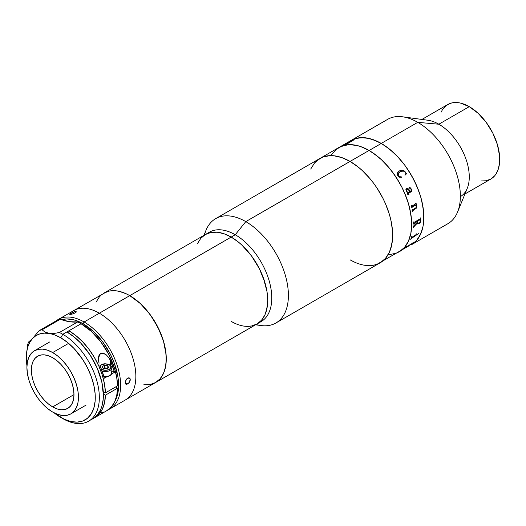 <?xml version="1.0" encoding="UTF-8"?>
<svg xmlns="http://www.w3.org/2000/svg" width="526" height="526" viewBox="0 0 526 526"><rect width="100%" height="100%" fill="white"/><g stroke="black" fill="none" stroke-linecap="round" stroke-linejoin="round"><path stroke-width="0.79" d="M389.148 254.623L396.098 253.276L399.195 251.822A60.247 34.782 -120 0 0 408.426 203.542A60.247 34.782 -120 0 0 369.068 150.449L350.053 161.423A60.247 34.782 60 0 1 389.418 214.516A60.247 34.782 60 0 1 380.18 262.796A60.247 34.782 60 0 1 350.053 259.811L354.235 261.987L350.053 259.811M348.311 142.395L351.118 140.435A60.247 34.782 60 0 1 381.238 143.42L385.413 146.07L393.606 152.678L397.544 156.577L404.908 165.374L408.268 170.194L414.172 180.418L418.814 191.116L420.603 196.514L422.01 201.872L423.64 212.274L423.64 221.913L423.022 226.338L422.01 230.434L418.814 237.496L416.664 240.395L411.365 244.794L447.882 223.708A60.247 34.782 -120 0 0 457.114 175.434A60.247 34.782 -120 0 0 417.756 122.341L381.238 143.42A60.247 34.782 60 0 1 420.603 196.514A60.247 34.782 60 0 1 411.365 244.794A60.247 34.782 -120 0 0 420.609 196.546A60.247 34.782 -120 0 0 381.284 143.447L369.114 150.475A60.247 34.782 60 0 1 408.439 203.569A60.247 34.782 60 0 1 399.195 251.822L404.494 247.424L408.426 241.191L410.852 233.366L411.674 224.24L410.852 214.167L408.426 203.542L404.494 192.766L402.002 187.447L396.098 177.216L389.148 167.853L381.435 159.707L373.243 153.099L369.068 150.449L360.757 146.596L356.7 145.426L348.988 144.663L342.045 146.011L336.134 149.423L331.498 154.762M408.268 246.247L377.083 264.249L380.18 262.796L385.479 258.397L389.418 252.171L390.825 248.436L392.455 239.922L392.455 230.276L390.825 219.875L389.418 214.516L385.479 203.74L382.987 198.427L377.083 188.196L373.723 183.383L370.14 178.827L362.421 170.687L358.37 167.169L350.053 161.423L358.37 167.169L362.421 170.687L370.14 178.827L373.723 183.383L377.083 188.196L382.987 198.427L385.479 203.74L389.418 214.516L390.825 219.875L392.455 230.276L392.455 239.922L391.837 244.34L389.418 252.171L387.629 255.498L385.479 258.397L380.18 262.796A60.247 34.782 -120 0 0 389.418 214.516A60.247 34.782 -120 0 0 350.053 161.423L341.742 157.57L333.754 155.755L329.973 155.637L323.03 156.991L329.973 155.637L333.754 155.755L341.742 157.57L350.053 161.423A60.247 34.782 -120 0 0 319.933 158.444L323.03 156.991L317.125 160.397L314.633 162.836L310.695 169.07L314.633 162.836L319.933 158.444A60.247 34.782 60 0 1 350.053 161.423L369.068 150.449A60.247 34.782 -120 0 0 338.941 147.464A60.247 34.782 60 0 1 369.114 150.475L377.425 156.229L381.482 159.746L389.194 167.899L392.777 172.456L399.227 182.305L402.028 187.506L406.664 198.203L408.446 203.601L409.853 208.96L411.47 219.355L411.463 228.994L410.845 233.412L408.413 241.23L406.618 244.557L404.468 247.457L399.162 251.836M377.083 264.249L373.723 265.189L366.359 265.479L373.723 265.189L377.083 264.249M480.915 180.977L486.175 180.766L490.784 179.064A43.033 24.847 -120 0 0 497.386 144.578A43.033 24.847 -120 0 0 469.271 106.653L438.842 124.221A43.033 24.847 -120 0 0 427.98 120.263L402.554 116.798A60.247 34.782 60 0 1 417.756 122.341A60.247 34.782 60 0 1 457.554 212.063L467.266 188.308A43.033 24.847 -120 0 0 438.842 124.221L417.756 122.341L438.842 124.221A43.033 24.847 60 0 1 466.957 162.146A43.033 24.847 60 0 1 460.355 196.632M464.951 193.976L490.784 179.064L494.572 175.921L496.11 173.85L498.392 168.807L499.555 162.718L499.555 155.834L497.386 144.578L492.79 133.078L486.175 122.334L478.101 113.268L469.271 106.653L460.434 103.07L457.627 102.603L452.367 102.813L449.967 103.484L445.746 105.917L442.432 109.73L441.156 112.11M438.842 124.221L469.271 106.653A43.033 24.847 -120 0 0 447.751 104.523L421.918 119.441M417.756 122.341A60.247 34.782 -120 0 0 387.636 119.356L351.118 140.435L357.575 138.049L364.939 137.753L372.927 139.568L381.238 143.42L417.756 122.341M352.637 140.396L352.519 140.396A60.247 34.782 -120 0 0 351.736 140.626L352.032 140.455A60.247 34.782 60 0 1 352.413 140.337L353.84 139.863A60.247 34.782 60 0 1 353.913 139.85L347.127 143.874A60.247 34.782 60 0 1 347.956 143.71L347.66 143.881A60.247 34.782 -120 0 0 344.931 144.558L345.227 144.387A60.247 34.782 60 0 1 346.016 144.15L352.512 140.495L346.667 143.9A60.247 34.782 60 0 1 346.752 143.822A60.247 34.782 -120 0 0 346.68 143.894L346.029 144.177A60.22 34.769 -120 0 0 345.24 144.413L345.056 144.518M413.212 242.585A60.247 34.782 60 0 1 412.936 242.88L412.404 243.538A60.247 34.782 60 0 1 412.351 243.591L405.013 247.904A60.247 34.782 60 0 1 404.395 248.45L404.099 248.62A60.247 34.782 -120 0 0 406.111 246.681L406.407 246.51A60.247 34.782 60 0 1 405.835 247.115L412.351 243.354A60.247 34.782 -120 0 0 412.917 242.756L413.212 242.585M411.976 237.331L415.823 234.833A60.247 34.782 -120 0 0 416.092 234.004L416.388 233.84A60.247 34.782 60 0 1 416.263 234.234L416.119 235.3A60.247 34.782 60 0 1 416.092 235.378L411.325 238.396A60.247 34.782 60 0 1 411.01 239.179L410.714 239.35A60.247 34.782 -120 0 0 411.753 236.509L412.049 236.345A60.247 34.782 60 0 1 411.779 237.167L411.976 237.331M418.466 233.754L417.335 234.629L418.466 233.754M417.512 223.833L419.117 223.603L417.769 224.004L417.21 223.116L413.804 226.857A60.247 34.782 60 0 1 413.784 227.127L413.489 227.298A60.247 34.782 -120 0 0 413.574 226.035L417.184 222.347A60.247 34.782 -120 0 0 417.197 221.361L413.942 223.649A60.247 34.782 60 0 1 413.936 223.918L413.64 224.089A60.247 34.782 -120 0 0 413.64 221.926L413.936 221.755A60.247 34.782 60 0 1 413.936 222.031L414.271 222.255L420.195 218.829L420.445 218.277A60.247 34.782 -120 0 0 420.445 217.994L420.741 217.83A60.247 34.782 60 0 1 420.728 220.539L420.294 222.34L419.137 223.616L420.274 222.327L420.708 220.532A60.22 34.769 -120 0 0 420.721 217.836M415.165 205.173L412.239 206.869L412.088 207.5A60.247 34.782 60 0 1 412.154 207.77L411.858 207.941A60.247 34.782 -120 0 0 411.312 205.673L411.608 205.502A60.247 34.782 60 0 1 411.674 205.771L412.121 206.074L415.77 203.634A60.247 34.782 -120 0 0 415.652 203.167L415.948 202.997A60.247 34.782 60 0 1 416.046 203.391L416.487 204.285A60.247 34.782 60 0 1 416.513 204.397L415.586 204.93L416.77 206.1L416.717 207.915L412.995 210.505L412.831 211.117A60.247 34.782 60 0 1 412.884 211.38L412.588 211.551A60.247 34.782 -120 0 0 412.154 209.315L412.45 209.144A60.247 34.782 60 0 1 412.502 209.414L412.936 209.703L416.382 207.468L416.329 205.968L415.165 205.173M406.276 191.431L405.888 189.307L406.993 188.295L408.649 189.064L410.175 191.385L410.865 190.964L411.247 190.096L410.773 188.814L408.926 187.867L409.511 187.302L410.688 188.071L411.556 189.86L411.444 191.405L407.874 193.706L408.084 194.37L408.873 194.173A60.247 34.782 60 0 1 408.972 194.429L407.768 194.495L407.611 192.871L406.276 191.431M398.031 176.197L397.222 174.389L397.426 172.876L398.866 171.305L400.858 170.345L404.04 170.72L406.493 173.83L404.961 175.276L405.303 172.824L404.704 171.726L403.797 171.128L401.226 171.305L398.642 172.903L397.768 174.5L398.879 176.565L401.437 176.9L401.496 177.275L399.576 177.242L398.031 176.197M331.518 154.723L336.167 149.397L338.974 147.444L345.437 145.064L352.808 144.788L356.746 145.439L360.803 146.609L369.114 150.475L381.284 143.447A60.247 34.782 -120 0 0 351.118 140.435L215.673 218.638A60.247 34.782 60 0 1 245.793 221.617L235.254 234.734A51.64 29.818 60 0 1 269.516 282.087A51.64 29.818 60 0 1 258.97 322.655A51.64 29.818 -120 0 0 261.074 321.623A51.64 29.818 -120 0 0 268.99 280.24A51.64 29.818 -120 0 0 235.254 234.734L231.197 237.075A51.64 29.818 60 0 1 264.933 282.58A51.64 29.818 60 0 1 257.017 323.963A51.64 29.818 60 0 1 231.197 321.406L234.774 323.273L231.197 321.406M396.058 253.289L389.108 254.623M404.224 248.515L404.382 248.423A60.22 34.769 -120 0 0 405 247.884L412.338 243.564A60.22 34.769 -120 0 0 412.391 243.512L412.923 242.861A60.22 34.769 -120 0 0 413.134 242.631M405.783 247.207L405.816 247.095A60.22 34.769 -120 0 0 406.328 246.556M411.786 243.775L405.934 247.154M410.727 239.31L410.99 239.159A60.22 34.769 -120 0 0 411.306 238.377L416.073 235.359A60.22 34.769 -120 0 0 416.105 235.28L416.244 234.215A60.22 34.769 -120 0 0 416.355 233.853M411.825 237.377L411.759 237.154A60.22 34.769 -120 0 0 412.022 236.358M416.263 234.234L416.119 235.3L416.263 234.234M420.129 219.671L417.493 221.19A60.247 34.782 60 0 1 417.48 222.196L417.861 223.136L418.92 222.899L420.031 221.847L420.438 220.394A60.247 34.782 -120 0 0 420.452 219.894L420.129 219.671M417.48 222.196L417.802 223.109L417.48 222.196M418.92 222.899L417.789 223.103M413.489 227.271L413.765 227.114A60.22 34.769 -120 0 0 413.784 226.844L417.21 223.241M413.64 224.069L413.916 223.905A60.22 34.769 -120 0 0 413.923 223.635L417.177 221.354A60.22 34.769 60 0 1 417.177 221.374M414.113 222.301L413.916 222.018A60.22 34.769 -120 0 0 413.916 221.768M417.539 222.768L417.46 222.182A60.22 34.769 -120 0 0 417.473 221.183L420.353 219.631M416.533 206.475L415.711 208.099M411.924 206.126L411.654 205.771A60.22 34.769 -120 0 0 411.588 205.515M415.586 204.93L416.493 204.39A60.22 34.769 -120 0 0 416.467 204.279L416.027 203.384A60.22 34.769 -120 0 0 415.928 203.01M412.581 211.537L412.864 211.373A60.22 34.769 -120 0 0 412.811 211.11L412.976 210.499L416.697 207.908L416.75 206.093L415.777 205.028M412.732 209.756L412.489 209.407A60.22 34.769 -120 0 0 412.437 209.151M411.851 207.928L412.134 207.763A60.22 34.769 -120 0 0 412.075 207.494L412.292 206.817L415.369 205.239M398.675 172.87L398.182 175.855L398.675 172.87L400.108 171.824C401.693 170.654 403.304 170.72 404.935 172.022M401.483 177.288L401.423 176.914L399.721 176.966L398.491 176.249L397.853 175.197L397.906 173.896M406.48 173.836L405.033 171.621L403.501 170.477L402.416 170.227L399.786 170.759M398.629 172.916L399.083 172.515M399.464 170.93C401.489 169.648 403.435 170.003 405.296 171.989L405.309 171.976C403.442 169.99 401.496 169.635 399.477 170.924M411.332 244.814L416.638 240.428L420.583 234.201L423.016 226.384L423.844 217.264L423.035 207.198L420.616 196.573L416.691 185.796L411.398 175.276L404.948 165.427L397.584 156.623L389.595 149.2L381.284 143.447L377.109 141.27L368.917 138.41L361.198 137.634L354.248 138.969L348.337 142.368M353.853 139.89L352.427 140.363A60.22 34.769 -120 0 0 352.045 140.481L351.861 140.587M346.996 143.907L347.14 143.9A60.22 34.769 -120 0 1 347.883 143.749M410.175 191.385L408.63 189.071L407.565 188.347M408.064 194.37L407.86 193.706L411.076 191.793L411.634 190.668L411.023 188.584L409.491 187.309M408.735 194.548L408.952 194.429A60.22 34.769 -120 0 0 408.853 194.186M407.9 192.694L406.315 190.57L406.591 189.603L407.367 189.163M417.322 234.609L418.394 233.577M406.388 190.833L407.906 192.7L409.879 191.556L407.847 189.215L406.611 189.603L406.388 190.833M127.647 384.019L125.201 382.606L125.379 381.37L127.154 378.51L128.633 377.832L129.481 378.01L130.27 379.673L128.627 383.244L126.266 384.355L125.379 383.605L125.201 382.606L127.647 384.019L125.898 384.223L125.379 383.605L125.379 381.37L126.687 378.957L129.08 377.859L130.067 378.661L130.218 380.272L129.481 382.152L127.647 384.019M99.335 313.207L84.121 321.991A51.64 29.818 60 0 1 117.857 367.496A51.64 29.818 60 0 1 109.941 408.88A51.64 29.818 60 0 1 108.369 409.682A51.64 29.818 -120 0 0 118.251 368.884A51.64 29.818 -120 0 0 84.121 321.991L83.101 323.746A50.207 28.989 60 0 1 114.892 401.351L117.074 396.256L117.923 392.843L118.606 385.242L117.923 376.846L114.412 363.492L110.545 354.583L102.826 342.045L93.411 331.465L83.101 323.746L84.121 321.991A51.64 29.818 -120 0 0 56.295 320.781A51.64 29.818 60 0 1 58.294 319.433A51.64 29.818 60 0 1 84.121 321.991L99.335 313.207A51.64 29.818 -120 0 0 73.515 310.649A51.64 29.818 60 0 1 99.335 313.207A51.64 29.818 60 0 1 133.071 358.712A51.64 29.818 60 0 1 125.155 400.095A51.64 29.818 -120 0 0 133.071 358.712A51.64 29.818 -120 0 0 99.335 313.207L129.764 295.638A51.64 29.818 60 0 1 163.501 341.144A51.64 29.818 60 0 1 155.584 382.527L150.048 384.578L143.736 384.828L150.048 384.578L155.584 382.527A51.64 29.818 -120 0 0 163.501 341.144A51.64 29.818 -120 0 0 129.764 295.638L231.197 237.075L238.324 241.999L241.796 245.011L251.487 255.892L259.423 268.786L264.933 282.58L267.011 291.693L267.714 300.326L267.011 308.144L264.933 314.857L261.56 320.196L257.017 323.963L251.487 326.015L245.169 326.265L251.487 326.015L257.017 323.963A51.64 29.818 -120 0 0 264.933 282.58A51.64 29.818 -120 0 0 231.197 237.075L235.254 234.734A51.64 29.818 -120 0 0 209.433 232.176L205.377 234.517L210.913 232.472L217.225 232.216L224.076 233.774L231.197 237.075L129.764 295.638L140.363 303.574L150.048 314.456L157.991 327.35L163.501 341.144L166.104 354.649L166.104 362.92L165.578 366.707L163.501 373.421L160.128 378.759L157.991 380.85L155.584 382.527L160.128 378.759L163.501 373.421L165.578 366.707L166.282 358.89L165.578 350.257L163.501 341.144L160.128 331.906L152.928 318.585L146.978 310.557L140.363 303.574L129.764 295.638L99.335 313.207M75.994 312.359L72.746 313.95L69.636 314.232L74.468 311.74L76.152 311.589L75.198 312.917L72.088 314.14L69.78 314.443L70.806 313.312L71.207 314.344L70.806 313.312L73.864 311.925L75.876 311.53L76.329 311.885L75.994 312.359M61.601 319.709L66.368 318.927L72.798 319.565L76.178 320.538L83.101 323.746A50.207 28.989 60 0 0 61.601 319.709M52.672 406.907A30.127 17.391 60 0 1 32.993 380.364A30.127 17.391 60 0 1 37.609 356.22A30.127 17.391 60 0 1 52.672 357.713L48.517 355.786L44.519 354.879L40.837 355.03L37.609 356.22L34.959 358.423L32.993 361.54L31.784 365.452L31.369 370.015L31.784 375.051L32.993 380.364L34.959 385.749L37.609 391.009L40.837 395.933L44.519 400.332L48.517 404.034L52.672 406.907L56.828 408.833L60.825 409.741L64.507 409.596L67.736 408.4L70.385 406.203L72.351 403.087L73.568 399.175L73.975 394.612L52.672 406.907L73.975 394.612L73.568 389.575L72.351 384.263L70.385 378.871L67.736 373.618L64.507 368.693L60.825 364.294L56.828 360.586L52.672 357.713A30.127 17.391 60 0 1 72.351 384.263A30.127 17.391 60 0 1 67.736 408.4A30.127 17.391 60 0 1 52.672 406.907M67.887 343.774L52.672 352.558A36.439 21.033 60 0 1 76.474 384.67A36.439 21.033 60 0 1 70.892 413.863A36.439 21.033 60 0 1 52.672 412.062A36.439 21.033 60 0 1 28.871 379.956A36.439 21.033 60 0 1 34.453 350.757A36.439 21.033 60 0 1 52.672 352.558L67.887 343.774M52.672 412.062L47.649 408.59L42.816 404.106L38.359 398.787L34.453 392.83L31.251 386.472L28.871 379.956L27.405 373.526L26.911 367.437L27.405 361.921L28.871 357.187L31.251 353.413L34.453 350.757L38.359 349.31L42.816 349.132L47.649 350.231L52.672 352.558L57.702 356.036L62.535 360.52L66.986 365.84L70.892 371.79L74.094 378.148L76.474 384.67L77.94 391.094L78.44 397.189L77.94 402.706L76.474 407.44L74.094 411.207L70.892 413.863L66.986 415.31L62.535 415.487L57.702 414.389L52.672 412.062M90.584 419.866A51.64 29.818 -120 0 0 92.694 418.834A51.64 29.818 -120 0 0 100.611 377.458A51.64 29.818 -120 0 0 66.874 331.945L62.818 334.293A51.64 29.818 60 0 1 96.554 379.798A51.64 29.818 60 0 1 88.638 421.181A51.64 29.818 60 0 1 62.818 418.624A51.64 29.818 -120 0 0 99.335 397.538A51.64 29.818 -120 0 0 62.818 334.293L81.076 323.746A51.64 29.818 -120 0 0 77.657 321.958L59.399 332.498A51.64 29.818 60 0 1 62.818 334.293L60.786 337.804A48.773 28.161 60 0 1 95.278 397.538A48.773 28.161 60 0 1 60.786 417.447L62.818 418.624L60.786 417.447A48.773 28.161 60 0 1 54.125 412.851L64.165 419.209L70.8 421.517L77.046 422.135L82.667 421.043L87.447 418.282L91.202 413.962L93.792 408.242L95.107 401.345L95.107 393.54L93.792 385.117L91.202 376.412L87.447 367.753L82.667 359.475L73.988 348.455L67.519 342.452L60.786 337.804L62.818 334.293A51.64 29.818 -120 0 0 59.399 332.498L53.908 333.497L48.99 333.392A48.773 28.161 60 0 1 60.786 337.804L54.796 334.95L45.032 332.11L42.067 329.776L60.326 319.236A71.727 41.409 -120 0 0 77.657 321.958L59.399 332.498L53.908 333.497L48.99 333.392L45.032 332.11L42.067 329.776A51.64 29.818 -120 0 0 39.161 330.676L32.54 338.474L28.582 342.012A51.64 29.818 -120 0 0 27.483 345.411L26.3 357.713A48.773 28.161 60 0 1 32.54 338.474L35.873 335.706L39.792 333.911L44.197 333.136L48.99 333.392A48.773 28.161 60 0 0 32.54 338.474L29.916 341.052M106.535 410.839L111.078 407.269L114.51 402.166L116.706 395.716L117.574 388.162L105.404 395.19A51.64 29.818 60 0 1 94.726 417.664A51.64 29.818 60 0 1 93.687 418.216L98.908 414.297L102.34 409.189L104.536 402.745L105.404 395.19L117.574 388.162L115.549 386.991L117.574 388.162A51.64 29.818 -120 0 1 106.896 410.635L94.726 417.664M26.3 357.693L27.483 345.411A51.64 29.818 60 0 1 28.582 342.012L28.706 341.946M26.3 357.733L26.951 365.78A48.773 28.161 60 0 1 26.3 357.713L26.701 351.887L27.898 346.66L29.857 342.156L32.54 338.474L39.161 330.676L57.419 320.137A51.64 29.818 -120 0 1 60.326 319.236A51.64 29.818 -120 0 0 57.419 320.137L39.161 330.676A51.64 29.818 60 0 1 42.067 329.776L60.326 319.236L69.281 321.682L77.657 321.958A51.64 29.818 -120 0 1 81.076 323.746L91.491 331.518L101.045 342.143L108.935 354.748L114.51 368.272L116.706 377.254L117.574 385.814L105.404 392.843L103.26 391.607L105.404 392.843L117.574 385.814A51.64 29.818 -120 0 0 81.076 323.746L68.899 330.775L75.902 335.601L82.641 341.808L88.874 349.172L94.364 357.417L98.908 366.234L102.34 375.301L104.536 384.282L105.404 392.843A51.64 29.818 60 0 0 68.899 330.775L68.899 333.182L68.899 330.775L66.874 331.945L73.995 336.87L80.846 343.222L90.038 354.892L97.238 368.213L101.82 382.047L103.392 395.197L103.214 399.227L101.82 406.526L100.611 409.728L97.238 415.067L95.101 417.157L88.638 421.181M103.379 394.013L105.404 395.19L103.379 394.013M110.493 360.764L110.493 365.241L110.493 360.764L114.49 372.323L111.874 370.81L114.49 372.323L111.617 373.979L114.49 372.323A51.64 29.818 60 0 0 110.493 360.764L108.751 357.588L110.493 360.764M106.37 354.951L108.751 357.588L106.37 354.951C104.043 353.196 102.031 352.788 100.328 353.742L103.366 353.38L106.37 354.951M98.316 359.652L98.244 358.41L100.328 353.742L99.217 354.767L98.263 357.877L99.079 363.21L98.316 359.652M100.348 366.615L104.345 378.174A51.64 29.818 -120 0 0 100.348 366.615M107.212 376.524L104.345 378.174L107.212 376.524M101.045 412.746L103.898 412.009M108.619 367.582L107.764 365.734L107.764 368.075L107.764 365.734L104.562 365.235L102.222 366.589L103.076 368.437L106.278 368.93L108.619 367.582L107.764 365.734L104.562 365.235L104.562 367.812L103.398 368.489L106.16 368.062L107.449 368.489M100.131 366.103A5.556 3.209 180 0 1 109.349 364.814A0.894 0.519 -60 0 1 109.796 364.774A0.894 0.519 120 0 0 109.349 364.814A5.556 3.209 180 0 1 109.349 369.357A5.556 3.209 180 0 1 101.485 369.357L101.465 369.344M111.38 371.514L111.749 373.67L109.98 375.577L106.679 376.596L103.905 376.563A6.457 3.728 0 0 0 111.874 372.941L111.874 367.819C112.242 367.187 111.551 366.168 109.796 364.774A0.894 0.519 -60 0 1 109.98 365.182A6.457 3.728 180 0 1 111.874 367.819A6.457 3.728 180 0 1 108.599 371.06A6.457 3.728 180 0 1 102.097 371.014A6.457 3.728 0 0 0 111.814 368.318M106.278 368.93L103.076 368.437L102.222 366.589L104.562 365.235L104.562 367.812L107.442 368.259M99.966 366.458L101.485 364.814L105.417 363.874L109.349 364.814L110.868 366.458L110.552 368.312L108.507 369.752L105.417 370.297L101.485 369.357M255.564 324.805L260.995 325.541A60.247 34.782 -120 0 0 287.689 286.078A60.247 34.782 -120 0 0 245.793 221.617A60.247 34.782 60 0 1 285.158 274.71A60.247 34.782 60 0 1 275.92 322.99A60.247 34.782 60 0 1 256.103 324.496M350.053 161.423L245.793 221.617L350.053 161.423M197.46 243.63L200.833 238.285L205.377 234.517A51.64 29.818 60 0 1 231.197 237.075L224.076 233.774L220.598 232.775L217.225 232.216L210.913 232.472L205.377 234.517L202.97 236.194L200.833 238.285L197.46 243.63M204.456 235.05A60.247 34.782 60 0 1 215.673 218.638M207.487 233.485A51.64 29.818 60 0 1 235.254 234.734L245.793 221.617A60.247 34.782 -120 0 0 206.001 230.283L203.924 235.359M261.074 321.623L257.017 323.963L261.56 320.196L264.933 314.857L266.143 311.655L267.537 304.357L267.714 300.326L267.011 291.693L263.401 277.958L259.423 268.786L251.487 255.892L241.796 245.011L238.324 241.999L231.197 237.075A51.64 29.818 -120 0 0 205.377 234.517L103.944 293.081A51.64 29.818 60 0 1 129.764 295.638L126.181 293.778L129.764 295.638A51.64 29.818 -120 0 0 103.944 293.081L109.474 291.029L115.786 290.779L119.165 291.332L126.181 293.778L119.165 291.332L115.786 290.779L109.474 291.029L106.6 291.838L58.294 319.433M96.028 302.187L99.401 296.848L101.538 294.757L99.401 296.848L96.028 302.187M257.017 323.963L109.941 408.88M86.106 405.079L70.892 413.863M49.668 341.972L34.453 350.757M109.796 364.774L105.016 363.716L102.734 364.071L99.933 365.616M380.18 262.796L275.92 322.99"/></g></svg>
